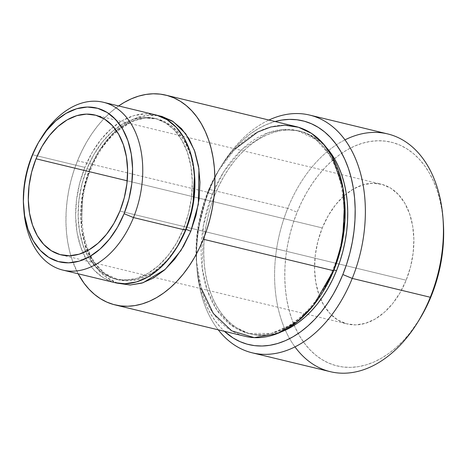 <?xml version="1.0" encoding="UTF-8"?>
<svg xmlns="http://www.w3.org/2000/svg" width="467" height="467" viewBox="0 0 467 467"><rect width="100%" height="100%" fill="white"/><g stroke="black" fill="none" stroke-linecap="round" stroke-linejoin="round"><path stroke-width="0.35" stroke-dasharray="2.33 1.75" d="M322.283 227.925L127.205 180.805L322.283 227.925L317.899 241.27L315.295 255.105L314.571 268.899L315.756 282.126L318.803 294.274L323.596 304.881L329.953 313.532L337.623 319.895L346.316 323.73L355.696 324.892L365.404 323.327L375.065 319.107L384.312 312.382L392.782 303.416L400.161 292.558L406.156 280.218A71.936 48.043 -76.4 0 0 381.107 184.144A71.936 48.043 -76.4 0 0 322.283 227.925A71.936 48.043 -76.4 0 0 347.331 323.993A71.936 48.043 -76.4 0 0 406.156 280.218L410.54 266.873L413.137 253.032L413.861 239.238L412.676 226.01L409.629 213.863L404.836 203.256L398.485 194.605L390.815 188.242L382.123 184.407L372.742 183.245L363.034 184.809L353.373 189.036L344.126 195.755L335.65 204.721L328.278 215.585L322.283 227.925M119.896 211.078L406.156 280.218L119.896 211.078M333.946 269.984A3.596 0.578 22 0 0 332.708 269.944A3.596 0.578 22 0 0 333.438 270.662A3.596 0.578 -158 0 1 332.708 269.944A3.596 0.578 -158 0 1 333.73 269.932M235.21 148.903L218.393 170.724L207.628 192.223A3.596 0.578 22 0 0 212.327 194.161L223.716 171.786L241.959 149.382L267.655 132.908L282.506 129.534L297.625 130.678L316.042 139.651L330.712 156.2L340.268 177.758L344.634 201.154A104.31 69.659 103.6 0 0 297.625 130.678A104.31 69.659 103.6 0 0 212.327 194.161L214.931 194.786A104.31 69.659 -76.4 0 0 251.252 334.092A104.31 69.659 -76.4 0 0 281.788 331.646L270.393 334.751L263.382 335.394L256.488 335.043L249.775 333.712L243.319 331.407L237.172 328.149L231.398 323.975L226.051 318.92L221.183 313.036L216.84 306.375L213.063 299.008L209.887 290.999L207.354 282.43L205.468 273.382L204.266 263.943L203.752 254.206L203.933 244.259L204.803 234.2L206.356 224.125L208.574 214.137L211.44 204.324L214.931 194.786L219.005 185.615L223.623 176.894L228.742 168.71L234.317 161.144L240.289 154.268L246.605 148.15L253.196 142.838L260.008 138.395L266.972 134.864L274.018 132.272L281.081 130.649L288.098 130.007L294.992 130.351L301.7 131.688L308.156 133.994L314.303 137.251L320.076 141.425L326.287 147.42A104.31 69.659 -76.4 0 0 300.228 131.309A104.31 69.659 -76.4 0 0 214.931 194.786L212.327 194.161A3.596 0.578 -158 0 1 207.628 192.223A107.906 72.064 -76.4 0 0 245.198 336.333M154.635 118.344L157.233 118.974A82.729 55.246 -76.4 0 0 89.588 169.317L82.425 194.599L81.509 227.698L85.455 245.233L93.155 261.123L104.468 273.207L118.39 279.803C86.506 274.386 70.599 215.941 90.826 169.358C104.515 134.192 134.321 112.541 157.233 118.974A82.729 55.246 -76.4 0 1 194.511 174.74L191.026 156.217L183.443 139.16L171.821 126.067L157.233 118.974L145.243 118.063L133.469 120.737L113.09 133.807L98.619 151.577L89.588 169.317A3.596 0.578 22 0 0 90.826 169.358A3.596 0.578 22 0 0 90.09 168.64L99.202 150.631L113.656 132.5L134.006 118.688L145.856 115.407L158.062 115.565L150.643 115.028L138.997 116.902L127.398 121.975L116.306 130.042L106.137 140.8L97.288 153.83L90.09 168.64A3.596 0.578 -158 0 1 90.826 169.358A3.596 0.578 -158 0 1 89.588 169.317A82.729 55.246 -76.4 0 0 118.39 279.803A82.729 55.246 -76.4 0 0 176.993 247.218L166.713 260.749L153.013 272.5L136.341 279.786L118.39 279.803L115.787 279.173A82.729 55.246 103.6 0 1 86.985 168.692L89.588 169.317L86.985 168.692A82.729 55.246 103.6 0 1 154.635 118.344A82.729 55.246 103.6 0 1 183.438 228.824A82.729 55.246 103.6 0 1 115.787 279.173M294.975 346.893A122.296 81.672 103.6 0 1 287.719 208.364L297.117 212.234A115.098 76.868 -76.4 0 0 294.222 325.324A115.098 76.868 -76.4 0 0 419.325 319.661M387.727 133.936A122.296 81.672 -76.4 0 0 328.774 150.374A122.296 81.672 -76.4 0 0 287.719 208.364L209.648 189.509L208.638 190.863A115.098 76.868 103.6 0 1 220.628 167.11A115.098 76.868 103.6 0 1 275.069 121.531L266.067 124.742L258.379 128.641L250.867 133.544L243.587 139.4L236.623 146.153L230.033 153.742L223.88 162.09L218.229 171.12L213.133 180.741L208.638 190.863L204.791 201.388L201.627 212.216L199.175 223.238L197.465 234.352L196.502 245.455L196.303 256.43L196.876 267.177L198.201 277.591L200.279 287.579L203.081 297.03L206.577 305.867L210.745 313.999L215.538 321.343L220.914 327.84L224.405 331.307A115.098 76.868 103.6 0 1 196.765 265.904A115.098 76.868 103.6 0 1 208.638 190.863L209.648 189.509A122.296 81.672 -76.4 0 0 197.033 269.237A122.296 81.672 -76.4 0 0 218.252 329.825A122.296 81.672 103.6 0 1 209.648 189.509L287.719 208.364A122.296 81.672 -76.4 0 0 330.303 371.685M23.811 209.403A86.325 57.651 103.6 0 1 32.842 154.81L31.832 156.171L32.842 154.81A86.325 57.651 -76.4 0 0 23.934 211.096M114.847 282.646L103.295 277.754L94.089 270.113L86.465 259.734L80.715 247.008L77.061 232.432L75.636 216.56L76.506 199.999L79.629 183.397L84.889 167.384L32.842 154.81L84.889 167.384A86.325 57.651 -76.4 0 0 114.946 282.669M185.825 229.402L183.438 228.824L185.825 229.402M77.51 160.794L207.628 192.223L77.51 160.794A107.906 72.064 103.6 0 1 118.653 105.951L110.276 112.547L103.744 118.881L97.568 125.997L91.801 133.819L86.5 142.283L81.725 151.308L77.51 160.794L73.903 170.665L70.937 180.811L68.637 191.149L67.032 201.569L66.133 211.971L65.946 222.263L66.483 232.338L67.727 242.104L69.671 251.462L72.297 260.329L78.117 273.779A107.906 72.064 103.6 0 1 77.51 160.794M322.639 292.214A104.31 69.659 103.6 0 1 248.648 333.461A104.31 69.659 103.6 0 1 212.327 194.161L203.297 226.04L202.141 267.76L207.12 289.873L216.828 309.907L231.095 325.149L248.648 333.461L271.333 333.426L292.389 324.197L309.685 309.323L322.639 292.214M419.261 319.772L409.927 333.024L403.336 340.612L396.366 347.366L389.093 353.227L381.574 358.125L373.892 362.024L366.116 364.885L358.317 366.677L350.583 367.383L342.976 367.004L335.575 365.533L328.447 362.987L321.664 359.392L315.295 354.786L309.393 349.211L304.017 342.714L299.224 335.364L295.056 327.239L291.56 318.401L288.758 308.944L286.68 298.962L285.355 288.548L284.788 277.801L284.981 266.826L285.944 255.723L287.654 244.609L290.106 233.588L293.27 222.759L297.117 212.234L301.612 202.112L306.708 192.492L312.359 183.461L318.512 175.113L325.102 167.525L332.066 160.771L339.346 154.916L346.864 150.012L354.546 146.113L362.322 143.252L370.115 141.46L377.856 140.754L385.462 141.139L392.864 142.61L399.991 145.149L406.769 148.745L413.143 153.351L419.045 158.932L424.415 165.423L429.208 172.772L433.376 180.904L436.878 189.736L439.68 199.193L441.753 209.175L443.183 220.809M209.648 189.509A122.296 81.672 103.6 0 1 268.916 120.042A122.296 81.672 -76.4 0 0 222.385 164.267A122.296 81.672 -76.4 0 0 209.648 189.509M295.868 126.551A107.906 72.064 -76.4 0 0 207.628 192.223L197.027 234.06L196.362 260.714L201.435 288.758M117.573 283.212L108.502 279.009L99.296 271.368L91.672 260.989L85.922 248.263L82.262 233.687L80.844 217.815L81.707 201.259L84.831 184.652L90.09 168.64L82.729 194.371L81.48 228.001L85.169 245.969L92.583 262.512L103.674 275.512L117.573 283.212M155.476 114.847A86.325 57.651 -76.4 0 0 84.889 167.384L92.081 152.575L100.93 139.54L111.099 128.787L122.196 120.714L133.79 115.647L145.441 113.773L156.696 115.162M86.985 168.692L81.941 184.039L78.952 199.946L78.117 215.812L79.483 231.025L82.986 245L88.496 257.189L95.805 267.142L104.626 274.462L114.619 278.869L125.407 280.206L136.574 278.408L147.683 273.551L158.319 265.816L168.062 255.507L176.544 243.015L183.438 228.824L188.481 213.483L191.47 197.57L192.305 181.704L190.939 166.491L187.436 152.522L181.926 140.328L174.617 130.375L165.797 123.055L155.803 118.647L145.015 117.31L133.848 119.108L122.739 123.965L112.103 131.7L102.361 142.009L93.879 154.501L86.985 168.692M41.832 136.994A86.325 57.651 -76.4 0 0 32.842 154.81A86.325 57.651 103.6 0 1 40.95 138.442M443.189 220.862A115.098 76.868 -76.4 0 0 382.134 140.836A115.098 76.868 -76.4 0 0 297.117 212.234L287.719 208.364A122.296 81.672 103.6 0 1 328.774 150.374A122.296 81.672 103.6 0 1 344.979 139.872M94.929 115.022L381.107 184.144M251.252 334.092L248.648 333.461C277.923 341.605 315.476 314.174 332.708 269.944C358.107 211.364 338.266 137.747 297.625 130.678L300.228 131.309M197.033 269.237L196.765 265.904M23.694 208.119L23.665 207.762M222.385 164.267L220.628 167.11M61.072 254.859L347.331 323.993"/><path stroke-width="0.7" d="M36.023 158.786A71.936 48.043 103.6 0 1 94.848 115.005A71.936 48.043 103.6 0 1 119.896 211.078L113.901 223.419L106.529 234.276L98.052 243.243L88.806 249.968L79.145 254.188L69.437 255.753L60.056 254.597L51.364 250.756L43.694 244.393L37.337 235.742L32.544 225.141L29.497 212.987L28.312 199.765L29.036 185.965L31.639 172.13L36.023 158.786L42.018 146.445L49.391 135.582L57.867 126.621L67.114 119.896L76.775 115.67L86.483 114.106L95.863 115.267L104.555 119.103L112.226 125.471L118.577 134.122L123.37 144.723L126.417 156.871L127.602 170.099L126.884 183.899L124.28 197.734L119.896 211.078A71.936 48.043 103.6 0 1 61.072 254.859A71.936 48.043 103.6 0 1 36.023 158.786L127.205 180.805L36.023 158.786M115.08 304.904A107.906 72.064 103.6 0 1 78.117 273.779L83.978 283.119L89.016 289.207L94.55 294.438L100.522 298.757L106.879 302.126L113.563 304.513L120.498 305.891L127.631 306.247L134.887 305.587L142.196 303.906L149.487 301.227L156.684 297.567L163.736 292.972L170.554 287.485L177.086 281.152L183.268 274.036L189.03 266.208L194.33 257.743L199.105 248.724L203.32 239.232L206.928 229.367L209.893 219.216L212.193 208.883L213.798 198.463L214.697 188.055L214.884 177.769L214.353 167.694L213.104 157.928L211.16 148.57L208.533 139.703L205.252 131.42L201.347 123.802L196.852 116.913L191.814 110.825L186.286 105.595L180.309 101.275L173.952 97.907L167.274 95.519L160.333 94.141L153.199 93.779L145.943 94.445L138.641 96.126L131.35 98.806L124.146 102.46L118.653 105.951A107.906 72.064 103.6 0 1 165.75 95.128A107.906 72.064 103.6 0 1 203.32 239.232L333.438 270.662L203.32 239.232A107.906 72.064 103.6 0 1 115.08 304.904L245.198 336.333A107.906 72.064 -76.4 0 0 333.438 270.662L340.606 248.263L344.78 220.15L342.971 187.897L332.148 156.427L322.96 143.375L311.571 133.434L298.559 127.287L284.712 125.197L270.837 126.971L257.661 132.038L235.21 148.903M344.634 201.154L342.62 240.096L333.946 269.984A104.31 69.659 103.6 0 1 322.639 292.214L333.946 269.984L336.544 270.609L333.946 269.984A104.31 69.659 103.6 0 0 344.634 201.154M158.062 115.565L173.187 121.572L185.708 133.725L194.389 150.298L198.96 168.908L198.323 204.353L190.74 231.393A3.596 0.578 22 0 0 186.041 229.455L192.935 205.696L194.511 174.74A82.729 55.246 -76.4 0 1 186.041 229.455L186.041 229.455A3.596 0.578 -158 0 1 190.74 231.393L183.549 246.197L174.693 259.232L164.53 269.99L153.433 278.058L141.84 283.125L130.188 285.004L117.573 283.212L130.351 284.998L143.06 282.745L165.248 269.342L180.998 250.405L190.74 231.393L196 215.38L199.123 198.773L199.993 182.218L198.568 166.345L194.908 151.769L189.158 139.043L181.535 128.664L172.329 121.023L161.903 116.417L158.056 115.565M417.568 322.504L419.325 319.661A115.098 76.868 -76.4 0 0 431.315 295.903L430.305 297.263A122.296 81.672 103.6 0 1 417.568 322.504A122.296 81.672 103.6 0 1 294.975 346.893M352.235 278.408L342.836 274.532A115.098 76.868 103.6 0 1 224.405 331.307L233.185 338.02L239.968 341.616L247.09 344.161L254.492 345.633L262.104 346.018L269.838 345.306L277.632 343.514L285.413 340.653L293.095 336.754L300.608 331.856L307.887 325.995L314.851 319.241L321.442 311.652L327.595 303.305L333.245 294.28L338.341 284.654L342.836 274.532L346.683 264.007L349.847 253.184L352.299 242.157L354.015 231.042L354.973 219.945L355.171 208.971L354.599 198.218L353.274 187.804L351.202 177.822L348.4 168.365L344.897 159.533L340.729 151.401L335.936 144.052L330.566 137.561L324.664 131.98L318.29 127.374L311.512 123.784L304.385 121.239L296.983 119.768L289.377 119.383L281.636 120.089L275.069 121.531A115.098 76.868 103.6 0 1 345.195 160.204A115.098 76.868 103.6 0 1 342.836 274.532L352.235 278.408A122.296 81.672 103.6 0 1 252.233 352.83A122.296 81.672 103.6 0 1 218.252 329.825A122.296 81.672 -76.4 0 0 352.235 278.408L430.305 297.263L352.235 278.408A122.296 81.672 -76.4 0 0 351.82 150.882A122.296 81.672 -76.4 0 0 268.916 120.042A122.296 81.672 103.6 0 1 309.656 115.08A122.296 81.672 103.6 0 1 352.235 278.408M23.665 207.762L23.934 211.096A86.325 57.651 -76.4 0 0 69.729 271.117A86.325 57.651 -76.4 0 0 133.486 217.564L124.088 213.693A79.133 52.847 103.6 0 1 65.643 262.781A79.133 52.847 103.6 0 1 23.665 207.762A79.133 52.847 103.6 0 1 31.832 156.171L27.01 170.852L24.144 186.07L23.35 201.248L24.652 215.795L28.008 229.157L33.28 240.82L40.267 250.341L48.702 257.34L58.264 261.561L68.585 262.833L79.262 261.117L89.892 256.471L100.061 249.074L109.383 239.215L117.497 227.266L124.088 213.693L128.91 199.012L131.776 183.794L132.57 168.616L131.268 154.063L127.911 140.701L122.64 129.038L115.653 119.523L107.217 112.518L97.656 108.303L87.335 107.025L76.658 108.747L66.028 113.393L55.859 120.79L46.537 130.649L38.422 142.598L31.832 156.171A79.133 52.847 103.6 0 1 40.069 139.837A79.133 52.847 103.6 0 1 112.506 116.47A79.133 52.847 103.6 0 1 124.088 213.693L133.486 217.564A86.325 57.651 103.6 0 1 62.899 270.101A86.325 57.651 103.6 0 1 23.811 209.403M62.899 270.101L114.946 282.669A86.325 57.651 -76.4 0 0 185.533 230.132L133.486 217.564L185.533 230.132L178.341 244.942L169.492 257.977L159.323 268.735L148.226 276.803L136.633 281.87L124.981 283.743L114.847 282.646M176.993 247.218A82.729 55.246 -76.4 0 0 186.041 229.455L176.993 247.218M281.788 331.646A104.31 69.659 -76.4 0 0 336.544 270.609L332.475 279.786L327.852 288.507L322.732 296.685L317.157 304.251L311.185 311.127L304.875 317.251L298.279 322.557L291.466 326.999L281.788 331.646M252.233 352.83L330.303 371.685A122.296 81.672 -76.4 0 0 430.305 297.263A122.296 81.672 -76.4 0 0 387.727 133.936L309.656 115.08M443.183 220.809L443.65 230.336L443.452 241.316L442.494 252.413L440.778 263.528L438.332 274.549L435.162 285.378L431.315 295.903L426.82 306.025L419.261 319.772M326.287 147.42L330.292 152.365L334.635 159.025L338.412 166.392L341.587 174.401L344.126 182.965L346.006 192.013L347.209 201.452L347.722 211.195L347.547 221.142L346.677 231.2L345.125 241.27L342.901 251.264L340.034 261.071L336.544 270.609A104.31 69.659 -76.4 0 0 326.287 147.42M201.435 288.758L213.308 313.456L231.72 330.84L254.2 337.623L277.124 333.677L297.397 321.681L313.497 305.325L333.438 270.662A107.906 72.064 -76.4 0 0 295.868 126.551L165.75 95.128M156.696 115.162L167.128 119.768L176.333 127.403L183.957 137.783L189.707 150.508L193.361 165.09L194.786 180.963L193.916 197.518L190.793 214.12L185.533 230.132A86.325 57.651 -76.4 0 0 155.476 114.847L103.429 102.279A86.325 57.651 103.6 0 1 133.486 217.564A86.325 57.651 -76.4 0 0 120.854 111.502A86.325 57.651 -76.4 0 0 41.832 136.994L40.069 139.837M40.95 138.442A86.325 57.651 103.6 0 1 103.429 102.279M344.979 139.872A122.296 81.672 103.6 0 1 442.92 217.529A122.296 81.672 103.6 0 1 430.305 297.263L431.315 295.903A115.098 76.868 -76.4 0 0 443.189 220.862L442.92 217.529"/></g></svg>
